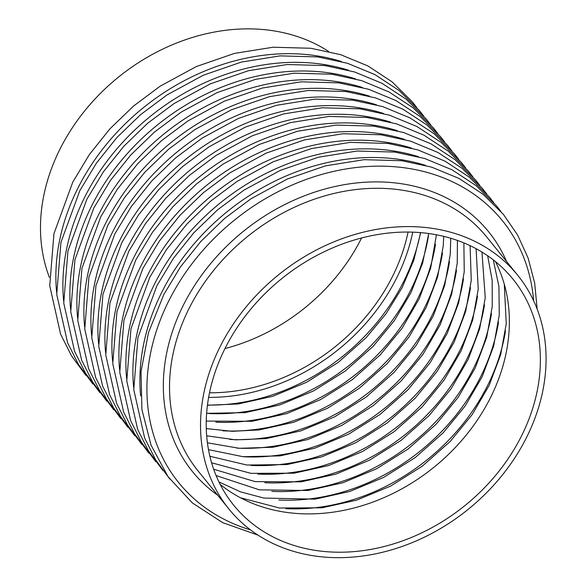 <?xml version="1.0" encoding="UTF-8"?>
<svg xmlns="http://www.w3.org/2000/svg" width="587" height="587" viewBox="0 0 587 587"><rect width="100%" height="100%" fill="white"/><g stroke="black" fill="none" stroke-linecap="round" stroke-linejoin="round"><path stroke-width="0.88" d="M220.162 484.378A179.651 145.825 141 0 0 489.595 399.417A179.651 145.825 141 0 0 495.428 261.575M520.603 437.726A179.651 145.825 -39 0 1 233.655 505.158A179.651 145.825 -39 0 1 281.555 278.781A179.651 145.825 -39 0 1 512.943 279.104A179.651 145.825 -39 0 1 520.603 437.726M220.976 344.987A185.778 150.793 141 0 0 228.893 509.01A185.778 150.793 141 0 0 525.622 439.274A185.778 150.793 141 0 0 517.705 275.252A185.778 150.793 141 0 0 220.976 344.987M208.62 397.392A184.824 150.023 141 0 0 412.756 232.158M408.068 232.063A179.651 145.825 -39 0 1 391.573 278.304A179.651 145.825 -39 0 1 209.5 392.784M224.975 348.553A179.651 145.825 141 0 0 360.565 239.995A179.651 145.825 141 0 0 361.585 237.984M49.389 277.409A185.778 150.793 -39 0 1 60.931 147.264A185.778 150.793 -39 0 1 328.581 51.429M517.705 275.252L486.696 236.943A185.778 150.793 141 0 0 189.968 306.678A185.778 150.793 141 0 0 197.892 470.701L228.893 509.01M533.634 300.786A208.209 169.005 141 0 0 380.574 166.15A208.209 169.005 141 0 0 169.826 298.82A208.209 169.005 141 0 0 250.554 529.914M506.566 261.494A190.54 154.66 141 0 0 352.435 183.445A190.54 154.66 141 0 0 184.311 303.303A190.54 154.66 141 0 0 217.762 495.252M425.502 165.358A208.209 169.005 141 0 0 162.826 290.169A208.209 169.005 141 0 0 140.623 395.939M285.832 508.665A190.54 154.66 141 0 0 505.502 330.855M418.502 156.707A208.209 169.005 141 0 0 155.819 281.518A208.209 169.005 141 0 0 133.623 387.288M278.832 500.014A190.54 154.66 141 0 0 498.495 322.204M411.494 148.056A208.209 169.005 141 0 0 148.819 272.867A208.209 169.005 141 0 0 126.623 378.637M271.832 491.363A190.54 154.66 141 0 0 491.495 313.553M404.494 139.405A208.209 169.005 141 0 0 141.819 264.223A208.209 169.005 141 0 0 119.623 369.986M264.832 482.712A190.54 154.66 141 0 0 484.495 304.902M397.494 130.754A208.209 169.005 141 0 0 134.819 255.572A208.209 169.005 141 0 0 112.616 361.335M257.825 474.061A190.54 154.66 141 0 0 477.495 296.252M390.494 122.103A208.209 169.005 141 0 0 127.812 246.922A208.209 169.005 141 0 0 105.616 352.684M250.825 465.41A190.54 154.66 141 0 0 470.495 287.601M383.487 113.452A208.209 169.005 141 0 0 120.812 238.271A208.209 169.005 141 0 0 98.616 344.033M243.825 456.759A190.54 154.66 141 0 0 463.488 278.957M376.487 104.802A208.209 169.005 141 0 0 113.812 229.62A208.209 169.005 141 0 0 91.616 335.382M236.825 448.108A190.54 154.66 141 0 0 456.488 270.306M369.487 96.151A208.209 169.005 141 0 0 106.812 220.969A208.209 169.005 141 0 0 84.609 326.732M229.818 439.458A190.54 154.66 141 0 0 449.488 261.655M362.487 87.5A208.209 169.005 141 0 0 99.805 212.318A208.209 169.005 141 0 0 77.609 318.081M222.818 430.814A190.54 154.66 141 0 0 442.488 253.004M355.48 78.849A208.209 169.005 141 0 0 92.805 203.667A208.209 169.005 141 0 0 70.609 309.437M215.818 422.163A190.54 154.66 141 0 0 435.481 244.353M348.48 70.198A208.209 169.005 141 0 0 85.805 195.016A208.209 169.005 141 0 0 63.609 300.786M208.818 413.512A190.54 154.66 141 0 0 428.481 235.703M341.48 61.547A208.209 169.005 141 0 0 78.805 186.365A208.209 169.005 141 0 0 56.601 292.135M207.453 405.052A190.54 154.66 141 0 0 420.49 232.621M257.972 535.109L222.744 522.672L192.353 502.934L168.095 476.71L151.042 445.137L141.907 409.579L141.041 371.549L148.467 332.646L163.839 294.483L180.436 266.953L200.849 241.411L224.586 218.481L251.067 198.707L287.27 179.05L325.433 165.872L364.131 159.679L401.89 160.728L431.658 167.141L458.983 178.426L483.116 194.312L503.397 214.372L517.602 235.013L528.095 258.023L534.654 282.897L537.171 309.129M504.277 284.137L506.251 323.708L500.674 354.695L489.169 385.388L472.146 414.657L450.2 441.446L422.185 466.254L390.597 486.08L356.749 500.117L322.043 507.799L279.368 507.997L240.391 497.732M169.834 479.095L155.548 459.687L144.644 438.012L133.763 389.585L137.952 337.547L156.839 285.832L173.436 258.302L193.849 232.76L217.586 209.83L244.067 190.056L280.263 170.399L318.433 157.221L357.123 151.035L394.89 152.077L424.658 158.49L451.983 169.775L476.116 185.661L496.397 205.721L500.748 211.254M493.285 259.872L498.943 286.654L499.251 315.058L493.667 346.044L482.169 376.737L465.146 406.006L443.2 432.795L415.185 457.603L383.597 477.429L349.749 491.466L315.043 499.148L263.915 498.069L240.384 491.811L218.944 481.927M162.834 470.444L148.548 451.036L137.644 429.361L126.755 380.934L130.952 328.896L149.832 277.181L166.437 249.651L186.849 224.109L210.579 201.18L237.067 181.405L273.263 161.748L311.433 148.577L350.123 142.384L387.89 143.426L417.658 149.839L444.975 161.131L469.116 177.01L489.397 197.071L493.74 202.603M487.658 255.756L492.185 280.439L492.251 306.407L486.667 337.393L475.169 368.086L458.139 397.355L436.2 424.144L408.178 448.952L376.597 468.778L342.749 482.815L308.043 490.497L259.395 489.844L216.097 475.565M155.834 461.793L141.54 442.393L130.637 420.71L119.755 372.283L123.952 320.245L142.832 268.53L159.429 241L179.842 215.458L203.579 192.529L230.06 172.754L266.263 153.104L304.426 139.926L343.124 133.733L380.89 134.775L410.651 141.188L437.975 152.481L462.108 168.359L482.397 188.42L486.74 193.952M481.949 252.058L485.251 297.756L479.667 328.749L468.162 359.435L451.139 388.704L429.2 415.493L401.178 440.301L369.597 460.127L335.749 474.164L301.036 481.846L255.074 481.604L213.661 469.211M148.827 453.142L134.54 433.742L123.637 412.059L112.755 363.632L116.945 311.594L135.832 259.88L152.429 232.349L172.842 206.807L196.579 183.878L223.06 164.103L259.263 144.453L297.426 131.275L336.124 125.082L373.882 126.124L403.651 132.537L430.975 143.83L455.108 159.715L475.389 179.769L479.74 185.301M476.108 248.705L478.244 289.105L472.667 320.098L461.162 350.784L444.139 380.053L422.192 406.842L394.178 431.65L362.59 451.476L328.742 465.513L294.036 473.195L250.913 473.342L211.599 462.798M141.827 444.491L127.54 425.091L116.637 403.416L105.755 354.981L109.945 302.943L128.832 251.229L145.429 223.698L165.842 198.164L189.579 175.227L216.06 155.452L252.256 135.802L290.426 122.624L329.116 116.431L366.882 117.473L396.651 123.886L423.975 135.179L448.108 151.064L468.389 171.118L472.74 176.65M470.092 245.66L471.244 280.454L465.66 311.448L454.162 342.133L437.139 371.41L415.192 398.191L387.178 423L355.59 442.825L321.742 456.862L287.036 464.544L246.9 465.036L209.875 456.282M134.827 435.84L120.54 416.44L109.637 394.765L98.748 346.33L102.945 294.292L121.825 242.578L138.429 215.047L158.842 189.513L182.572 166.576L209.06 146.801L245.256 127.152L283.426 113.973L322.116 107.781L359.882 108.822L389.651 115.235L416.968 126.528L441.108 142.414L461.389 162.467L465.733 167.999M463.877 242.908L464.244 271.803L458.66 302.797L447.162 333.482L430.132 362.759L408.192 389.548L380.178 414.349L348.59 434.175L314.742 448.211L280.036 455.894L243.011 456.693L208.48 449.635M127.827 427.189L113.533 407.789L102.63 386.114L91.748 337.679L95.945 285.642L114.825 233.927L131.422 206.397L151.835 180.862L175.572 157.932L202.053 138.15L238.256 118.501L276.418 105.322L315.116 99.13L352.882 100.172L382.643 106.585L409.968 117.877L434.101 133.763L454.389 153.816L458.733 159.348M457.434 240.435L457.244 263.152L451.66 294.146L440.155 324.831L423.132 354.108L401.192 380.897L373.171 405.698L341.59 425.524L307.742 439.56L273.028 447.243L239.254 448.292L207.409 442.811M120.819 418.538L106.533 399.138L95.63 377.463L84.748 329.036L88.938 276.991L107.825 225.276L124.422 197.746L144.835 172.211L168.572 149.281L195.053 129.5L231.256 109.85L269.418 96.672L308.116 90.479L345.875 91.521L375.643 97.934L402.968 109.226L427.101 125.112L447.382 145.165L451.733 150.698M450.728 238.256L450.236 254.501L444.66 285.495L433.155 316.18L416.132 345.457L394.185 372.246L366.171 397.047L334.583 416.873L300.735 430.917L266.028 438.592L235.622 439.839L206.668 435.803M113.819 409.887L99.533 390.487L88.63 368.812L77.748 320.385L81.938 268.347L100.825 216.625L117.422 189.095L137.835 163.56L161.572 140.631L188.053 120.849L224.249 101.199L262.418 88.021L301.109 81.828L338.875 82.87L368.643 89.283L395.968 100.575L420.101 116.461L440.382 136.514L444.733 142.047M443.735 236.363L443.236 245.85L437.653 276.844L426.155 307.529L409.132 336.806L387.185 363.595L359.171 388.396L327.583 408.222L293.735 422.266L259.028 429.941L232.129 431.313L206.279 428.569M106.819 401.237L92.533 381.836L81.63 360.161L70.741 311.734L74.938 259.696L93.817 207.974L110.422 180.444L130.835 154.909L154.564 131.98L181.053 112.198L217.249 92.548L255.418 79.37L294.109 73.177L331.875 74.219L361.643 80.632L388.961 91.924L413.101 107.81L433.382 127.863L437.726 133.396M436.42 234.778L430.653 268.193L419.155 298.886L402.132 328.155L380.185 354.944L352.171 379.745L320.583 399.571L286.735 413.615L252.028 421.29L206.25 421.077M99.819 392.586L85.526 373.185L74.622 351.51L63.741 303.083L67.938 251.045L86.817 199.323L103.415 171.793L123.828 146.258L147.564 123.329L174.046 103.554L210.249 83.897L248.411 70.719L287.109 64.526L324.875 65.568L354.636 71.981L381.961 83.273L406.094 99.159L426.382 119.212L430.726 124.745M428.745 233.531L422.567 263.299L410.973 292.664L394.332 320.641L373.185 346.293L345.163 371.094L313.583 390.92L279.735 404.964L245.021 412.646L206.624 413.314M92.812 383.935L78.526 364.534L67.622 342.859L56.741 294.432L60.931 242.394L79.817 190.68L96.415 163.142L116.828 137.607L140.564 114.678L167.046 94.903L203.249 75.246L241.411 62.068L280.109 55.875L317.868 56.924L347.636 63.33L374.961 74.622L399.094 90.508L419.375 110.561L423.726 116.094M420.666 232.635L413.71 260.459L402.073 287.762L386.077 313.744L366.178 337.642L338.163 362.443L306.575 382.276L272.728 396.313L238.021 403.995L207.431 405.228M85.812 375.284L71.526 355.883L60.622 334.208L49.741 285.781L53.931 233.743L72.817 182.029L89.415 154.491L109.828 128.957L133.565 106.027L160.046 86.252L196.241 66.595L234.411 53.417L273.102 47.224L310.868 48.273L340.636 54.679L367.961 65.971L392.094 81.857L412.375 101.911L416.726 107.443"/></g></svg>
